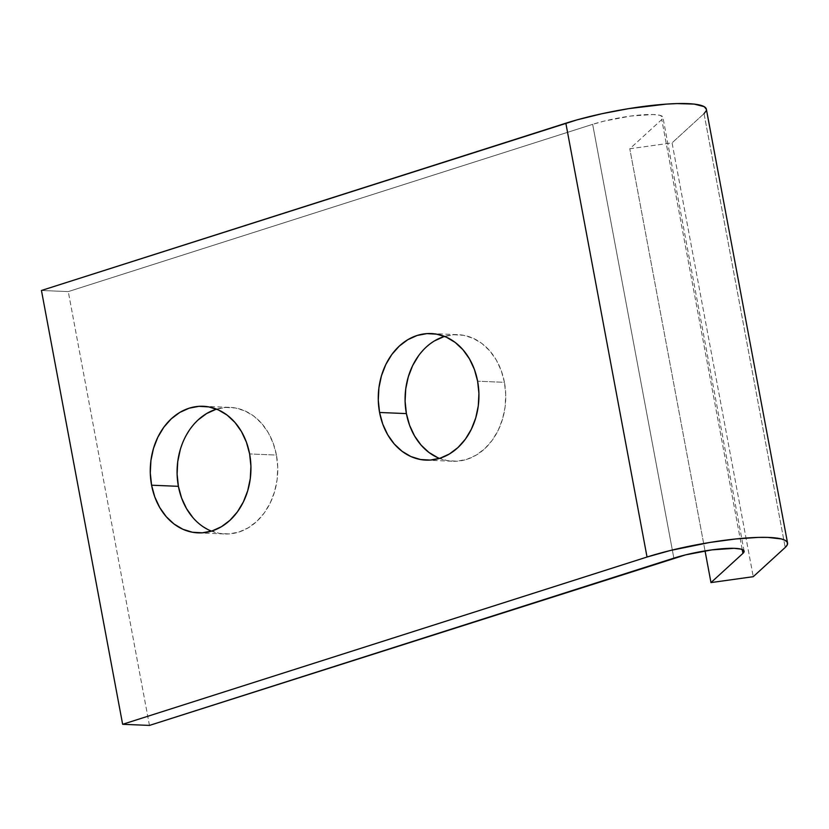 <?xml version="1.0" encoding="UTF-8"?>
<svg xmlns="http://www.w3.org/2000/svg" width="829" height="829" viewBox="0 0 829 829"><rect width="100%" height="100%" fill="white"/><g stroke="black" fill="none" stroke-linecap="round" stroke-linejoin="round"><path stroke-width="0.62" stroke-dasharray="4.14 3.11" d="M439.463 458.396A63.346 50.32 -87.6 0 0 452.769 461.256A63.346 50.32 -87.6 0 0 504.436 382.324L477.618 381.205L504.436 382.324L501.255 370.656L496.312 360.035L489.794 350.874L481.96 343.517L473.11 338.253L463.566 335.289L453.722 334.729L443.94 336.605M211.457 531.13A63.346 50.32 -87.6 0 0 224.773 533.98A63.346 50.32 -87.6 0 0 276.44 455.059L249.622 453.929L276.44 455.059L273.259 443.391L268.316 432.769L261.798 423.598L253.964 416.251L245.104 410.987L235.571 408.013L225.726 407.464L215.934 409.329M149.458 725.416L68.268 291.601L592.662 124.329L673.853 558.145L592.662 124.329L68.268 291.601L41.45 290.482L68.268 291.601L149.458 725.416M193.043 517.783L200.877 525.14L209.737 530.405L219.27 533.368L229.125 533.928L238.907 532.052L248.244 527.824L256.793 521.4L264.202 513.027L270.202 503.027L274.565 491.784L277.104 479.732L277.736 467.328L276.44 455.059A63.346 50.32 -87.6 0 0 230.068 407.402A63.346 50.32 -87.6 0 0 216.566 409.132M198.048 419.982L190.639 428.355L184.639 438.365L180.287 449.608M437.733 457.67L447.266 460.644L457.121 461.204L466.903 459.328L476.25 455.1L484.789 448.676L492.198 440.303L498.198 430.303L502.561 419.059L505.099 406.998L505.742 394.604L504.436 382.324A63.346 50.32 -87.6 0 0 458.064 334.678A63.346 50.32 -87.6 0 0 444.562 336.408M434.593 340.833L426.054 347.258L418.635 355.631M704.028 113.635L785.208 547.461L704.028 113.635L672.06 142.868L629.791 148.774L661.76 119.542L662.827 117.013L659.801 115.283L652.951 114.516L630.714 116.05L604.331 121.065L592.662 124.329A44.196 7.492 169.4 0 1 637.884 115.21A44.196 7.492 169.4 0 1 662.92 117.324A44.196 7.492 169.4 0 1 661.76 119.542L629.791 148.774L672.06 142.868L753.25 576.683L672.06 142.868L704.028 113.635A88.382 14.974 169.4 0 0 706.36 109.19M706.163 108.578L706.132 110.941M705.044 550.902L629.791 148.774L705.044 550.902M742.214 549.492L661.76 119.542L742.214 549.492M425.951 460.126L452.769 461.256M197.955 532.86L224.773 533.98M744.11 551.14L662.92 117.324M203.25 406.283L230.068 407.402M431.246 333.559L458.064 334.678"/><path stroke-width="1.24" d="M418.635 355.631L412.635 365.63L408.282 376.874L405.733 388.925L405.101 401.329L406.397 413.598L379.578 412.479A63.346 50.32 92.4 0 1 431.246 333.559A63.346 50.32 92.4 0 1 477.618 381.205L474.437 369.537L469.494 358.916L462.976 349.755L455.142 342.398L446.292 337.134L436.748 334.17L426.904 333.61L417.122 335.476L407.775 339.714L399.236 346.139L391.816 354.511L385.817 364.511L381.464 375.755L378.915 387.806L378.283 400.21L379.578 412.479L382.76 424.147L387.713 434.769L394.221 443.94L402.065 451.287L410.915 456.551L420.448 459.515L430.303 460.074L440.085 458.209L449.432 453.971L457.971 447.546L465.38 439.173L471.38 429.173L475.742 417.93L478.281 405.878L478.924 393.474L477.618 381.205A63.346 50.32 92.4 0 1 425.951 460.126A63.346 50.32 92.4 0 1 379.578 412.479L406.397 413.598A63.346 50.32 -87.6 0 0 439.463 458.396M180.287 449.608L177.738 461.66L177.105 474.053L178.401 486.333L151.583 485.203A63.346 50.32 92.4 0 1 203.25 406.283A63.346 50.32 92.4 0 1 249.622 453.929L246.441 442.261L241.498 431.64L234.98 422.479L227.146 415.122L218.286 409.858L208.753 406.894L198.908 406.334L189.116 408.21L179.779 412.438L171.23 418.863L163.821 427.236L157.821 437.235L153.469 448.479L150.919 460.53L150.287 472.934L151.583 485.203L154.764 496.882L159.707 507.503L166.225 516.664L174.059 524.021L182.919 529.275L192.452 532.249L202.307 532.809L212.089 530.933L221.426 526.705L229.975 520.28L237.384 511.907L243.384 501.908L247.736 490.664L250.285 478.602L250.918 466.209L249.622 453.929A63.346 50.32 92.4 0 1 197.955 532.86A63.346 50.32 92.4 0 1 151.583 485.203L178.401 486.333A63.346 50.32 -87.6 0 0 211.457 531.13M787.55 543.005L706.36 109.19A88.382 14.974 169.4 0 0 656.278 104.972A88.382 14.974 169.4 0 0 565.844 123.21L647.034 557.026A88.382 14.974 -10.6 0 1 737.458 538.788A88.382 14.974 -10.6 0 1 787.55 543.005A88.382 14.974 -10.6 0 1 785.208 547.461L753.25 576.683L710.981 582.59L742.939 553.368A44.196 7.492 -10.6 0 0 744.11 551.14A44.196 7.492 -10.6 0 0 719.064 549.026A44.196 7.492 -10.6 0 0 673.853 558.145L149.458 725.416L122.64 724.297L41.45 290.482L565.844 123.21L647.034 557.026L122.64 724.297L647.034 557.026L670.36 550.497L709.956 542.435L735.779 538.964L758.286 537.399L767.613 537.399L781.301 538.933L785.332 540.446L787.353 542.394L787.312 544.757L785.208 547.461L753.25 576.683L710.981 582.59L705.044 550.902L710.981 582.59L742.939 553.368L744.017 550.829L740.981 549.099L734.142 548.332L711.904 549.876L685.521 554.881L149.458 725.416L122.64 724.297L41.45 290.482L577.005 119.873L602.061 113.697L628.765 108.62L666.402 104.112L677.096 103.584L694.153 104.091L704.142 106.63L706.37 109.231M216.566 409.132A63.346 50.32 -87.6 0 0 178.401 486.333L181.582 498.001L186.525 508.623L193.043 517.783M215.934 409.329L206.597 413.557L198.048 419.982M444.562 336.408A63.346 50.32 -87.6 0 0 406.397 413.598L409.578 425.277L414.531 435.899L421.039 445.059L428.883 452.416L437.733 457.67M443.94 336.605L434.593 340.833M706.132 110.941L704.028 113.635M742.939 553.368L742.214 549.492L742.939 553.368"/></g></svg>
